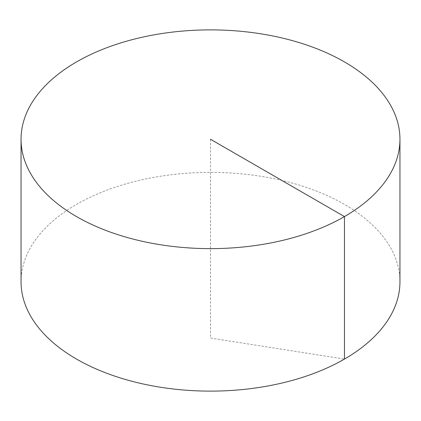 <?xml version="1.0" encoding="UTF-8"?>
<svg xmlns="http://www.w3.org/2000/svg" width="421" height="421" viewBox="0 0 421 421"><rect width="100%" height="100%" fill="white"/><g stroke="black" fill="none" stroke-linecap="round" stroke-linejoin="round"><path stroke-width="0.32" stroke-dasharray="2.1 1.58" d="M21.05 281.744A189.45 109.376 180 0 1 137.999 180.693A189.45 109.376 180 0 1 344.462 204.401A189.45 109.376 180 0 1 399.95 281.744M210.5 139.256L210.5 338.042L344.462 359.087"/><path stroke-width="0.63" d="M399.95 139.256L399.95 281.744A189.45 109.376 180 0 1 283.001 382.794A189.45 109.376 180 0 1 76.538 359.087A189.45 109.376 180 0 1 21.05 281.744L21.05 139.256A189.45 109.376 180 0 1 137.999 38.206A189.45 109.376 180 0 1 344.462 61.913A189.45 109.376 180 0 1 399.95 139.256A189.45 109.376 180 0 1 210.5 248.632A189.45 109.376 180 0 1 21.05 139.256M344.462 359.087L344.462 216.599L210.5 139.256"/></g></svg>
